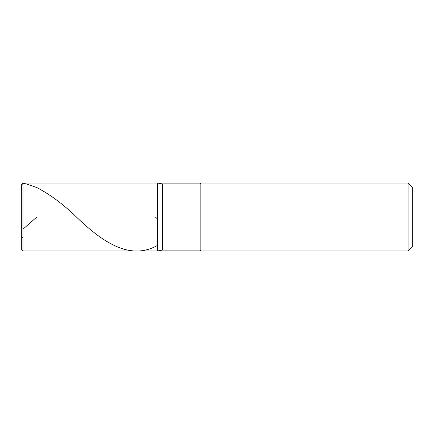 <?xml version="1.0" encoding="UTF-8"?>
<svg xmlns="http://www.w3.org/2000/svg" width="434" height="434" viewBox="0 0 434 434"><rect width="100%" height="100%" fill="white"/><g stroke="black" fill="none" stroke-linecap="round" stroke-linejoin="round"><path stroke-width="0.65" d="M22.975 217L22.975 250.966L22.975 217L22.975 250.966L22.975 217L157.558 217L157.558 250.966L157.558 183.034L157.558 250.966L157.558 183.034L157.558 217L22.975 217L22.975 183.034L22.975 217L22.975 183.034L22.975 217L21.7 217L21.7 249.691L21.7 217L22.975 217M21.7 217L21.7 184.309L21.7 217M162.376 217L162.376 250.114L162.376 217L157.558 217L162.376 217L162.376 250.114L162.376 217L200.02 217L200.02 250.114L200.02 217L200.02 250.114L200.02 217L200.866 217L200.866 250.966L200.866 217L200.866 250.966L200.866 217L408.052 217L408.052 250.966L408.052 183.034L408.052 217L408.052 183.034L408.052 217L412.3 217L412.3 246.718L412.3 187.282L412.3 217L200.866 217L200.866 183.034L200.866 217L200.866 183.034L200.866 217L200.02 217L200.02 183.886L200.02 217L200.02 183.886L200.02 217L162.376 217L162.376 183.886L162.376 217M21.7 216.957L21.7 190.065C21.407 187.651 21.619 185.622 22.335 183.994C23.837 183.463 25.46 183.549 27.206 184.249L36.939 187.629C50.344 194.595 63.744 204.626 77.149 217.722C103.954 243.403 130.759 260.498 157.558 245.367M21.7 236.666L22.975 238.347M22.975 229.206L36.841 217M155.35 217L157.558 218.991M412.3 246.718L408.052 250.966L200.866 250.966L200.02 250.114L162.376 250.114L157.558 250.966L22.975 250.966L21.7 249.691M412.3 187.282L408.052 183.034L200.866 183.034L200.02 183.886L162.376 183.886L157.558 183.034L22.975 183.034L21.7 184.309"/></g></svg>
